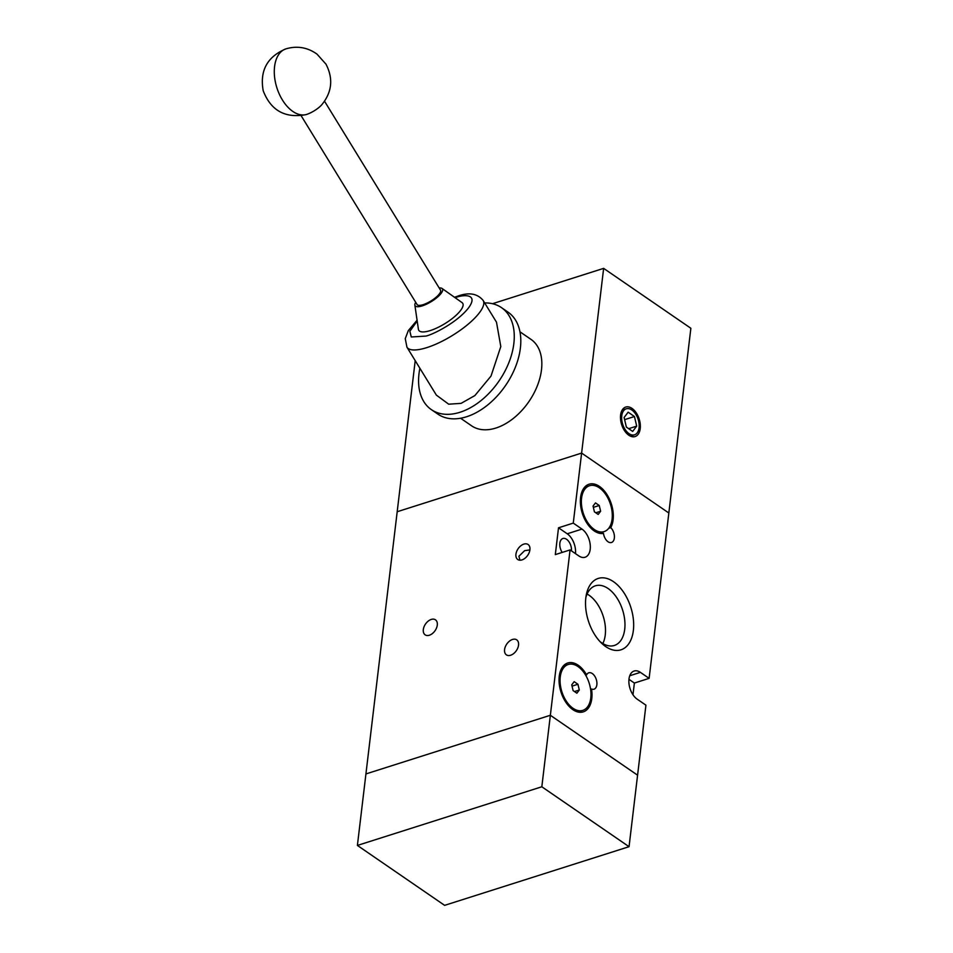 <?xml version="1.0" encoding="UTF-8"?>
<svg xmlns="http://www.w3.org/2000/svg" width="953" height="953" viewBox="0 0 953 953"><rect width="100%" height="100%" fill="white"/><g stroke="black" fill="none" stroke-linecap="round" stroke-linejoin="round"><path stroke-width="1.43" d="M415.21 360.663L397.187 511.737L581.616 453.08L603.642 268.365L690.865 328.273L668.839 513L581.616 453.08L397.187 511.737L365.928 773.931L550.357 715.274L637.581 775.182L645.931 705.172L637.2 699.18A15.474 9.196 -107.6 0 1 628.992 683.682A15.474 9.196 -107.6 0 1 634.114 671.031A15.474 9.196 -107.6 0 1 640.404 672.365L649.124 678.357L668.839 513L581.616 453.08L573.265 523.102L558.518 527.795L555.313 554.61L570.073 549.917L550.357 715.274L365.928 773.931L357.399 845.43L444.622 905.35L629.051 846.693L637.581 775.182L550.357 715.274L541.828 786.773L357.399 845.43M629.051 846.693L541.828 786.773M529.892 549.917L524.65 550.667L518.897 556.254L519.969 560.209M515.942 554.229A9.113 5.825 -55.5 0 0 517.765 559.518A9.113 5.825 -55.5 0 0 525.067 558.196A9.113 5.825 -55.5 0 0 529.916 549.786A9.113 5.825 -55.5 0 0 528.093 544.497A9.113 5.825 -55.5 0 0 520.791 545.819A9.113 5.825 -55.5 0 0 515.942 554.229M504.578 649.565A9.113 5.825 -55.5 0 0 506.4 654.866A9.113 5.825 -55.5 0 0 513.691 653.544A9.113 5.825 -55.5 0 0 518.539 645.133A9.113 5.825 -55.5 0 0 516.717 639.844A9.113 5.825 -55.5 0 0 509.426 641.166A9.113 5.825 -55.5 0 0 504.578 649.565M423.323 629.552A9.113 5.825 -55.5 0 0 425.145 634.841A9.113 5.825 -55.5 0 0 432.436 633.519A9.113 5.825 -55.5 0 0 437.284 625.108A9.113 5.825 -55.5 0 0 435.461 619.819A9.113 5.825 -55.5 0 0 428.171 621.142A9.113 5.825 -55.5 0 0 423.323 629.552M558.518 527.795L567.238 533.787L581.985 529.094A15.474 9.196 -107.6 0 1 590.205 549.238A15.474 9.196 -107.6 0 1 585.082 557.243A15.474 9.196 -107.6 0 1 578.793 555.909L570.073 549.917M567.238 533.787A15.474 9.196 -107.6 0 1 575.481 553.633M571.443 550.858A9.113 5.42 72.4 0 0 568.953 541.745A9.113 5.42 72.4 0 0 562.878 538.505A9.113 5.42 72.4 0 0 559.864 543.222A9.113 5.42 72.4 0 0 562.175 552.43M633.364 630.457A37.477 22.288 -107.6 0 1 601.546 643.168A37.477 22.288 -107.6 0 1 585.833 597.805A37.477 22.288 -107.6 0 1 586.25 595.077A37.477 22.288 -107.6 0 1 614.482 582.39A37.477 22.288 -107.6 0 1 633.364 630.457M599.794 641.369A31.306 18.607 72.4 0 0 613.946 645.586A31.306 18.607 72.4 0 0 624.715 629.278A31.306 18.607 72.4 0 0 616.365 597.09A31.306 18.607 72.4 0 0 594.97 585.952A31.306 18.607 72.4 0 0 585.857 597.567M610.766 527.652A8.601 5.11 -107.6 0 1 614.351 538.04A8.601 5.11 -107.6 0 1 611.504 542.483A8.601 5.11 -107.6 0 1 603.487 533.394A25.648 15.248 -107.6 0 1 586.75 522.875A25.648 15.248 -107.6 0 1 580.568 497.49A25.648 15.248 -107.6 0 1 589.061 484.219A25.648 15.248 -107.6 0 1 606.418 493.69A25.648 15.248 -107.6 0 1 613.101 519.838A25.648 15.248 -107.6 0 1 610.766 527.652L608.705 528.307M590.598 689.305L591.527 689.007A25.648 15.248 -107.6 0 1 591.789 698.609A25.648 15.248 -107.6 0 1 583.296 711.867A25.648 15.248 -107.6 0 1 565.939 702.409A25.648 15.248 -107.6 0 1 559.256 676.249A25.648 15.248 -107.6 0 1 567.75 662.99A25.648 15.248 -107.6 0 1 586.607 674.891L585.654 675.189M586.607 674.891A8.601 5.11 -107.6 0 1 588.799 672.806A8.601 5.11 -107.6 0 1 594.624 675.987A8.601 5.11 -107.6 0 1 596.864 684.742A8.601 5.11 -107.6 0 1 594.017 689.198A8.601 5.11 -107.6 0 1 591.527 689.007M602.844 643.549A30.532 18.155 72.4 0 0 605.25 634.972A30.532 18.155 72.4 0 0 587.096 594.029M581.568 498.181A24.063 14.307 -107.6 0 1 589.538 485.732A24.063 14.307 -107.6 0 1 605.834 494.619A24.063 14.307 -107.6 0 1 612.1 519.147A24.063 14.307 -107.6 0 1 604.131 531.607A24.063 14.307 -107.6 0 1 587.846 522.721A24.063 14.307 -107.6 0 1 581.568 498.181M560.257 676.94A24.063 14.307 -107.6 0 1 568.226 664.491A24.063 14.307 -107.6 0 1 584.511 673.378A24.063 14.307 -107.6 0 1 590.789 697.918A24.063 14.307 -107.6 0 1 582.819 710.366A24.063 14.307 -107.6 0 1 566.523 701.479A24.063 14.307 -107.6 0 1 560.257 676.94M581.985 529.094L573.265 523.102M649.124 678.357L634.376 683.051L632.983 694.737M628.956 679.334L634.376 683.051M598.186 514.429L600.616 511.261L599.258 505.495L595.482 502.898L593.064 506.067L594.41 511.832L598.186 514.429M576.875 693.2L579.293 690.02L577.947 684.254L574.159 681.657L571.74 684.838L573.098 690.603L576.875 693.2M595.804 512.785L600.616 511.261M599.258 505.495L593.362 507.365M574.48 691.556L579.293 690.02M577.947 684.254L572.05 686.136M306.449 114.491A13.759 4.253 148.5 0 1 305.865 114.658C285.054 118.482 270.831 110.512 263.207 90.761C259.621 70.725 267.197 56.763 285.936 48.853A34.379 20.442 72.4 0 0 282.386 99.934A34.379 20.442 -107.6 0 0 306.449 114.491A13.759 4.253 148.5 0 0 321.518 105.056C332.013 92.405 333.502 78.765 325.974 64.149L317.015 54.13C307.509 47.352 297.145 45.601 285.936 48.853M620.594 415.067A15.474 9.196 72.4 0 0 624.632 430.839A15.474 9.196 72.4 0 0 635.103 436.557A15.474 9.196 72.4 0 0 640.225 428.552A15.474 9.196 72.4 0 0 636.187 412.78A15.474 9.196 72.4 0 0 625.716 407.062A15.474 9.196 72.4 0 0 620.594 415.067M460.585 418.248L471.616 425.824A52.439 33.498 -55.5 0 0 513.584 418.224A52.439 33.498 -55.5 0 0 541.483 369.824A52.439 33.498 -55.5 0 0 531 339.387L519.957 331.799M621.749 415.865A13.652 8.112 -107.6 0 1 626.276 408.801A13.652 8.112 -107.6 0 1 635.508 413.84A13.652 8.112 -107.6 0 1 639.07 427.754A13.652 8.112 -107.6 0 1 634.543 434.818A13.652 8.112 -107.6 0 1 625.311 429.779A13.652 8.112 -107.6 0 1 621.749 415.865M484.672 302.935A61.885 39.538 124.5 0 1 501.457 307.616A61.885 39.538 124.5 0 1 513.846 343.556A61.885 39.538 124.5 0 1 480.908 400.677A61.885 39.538 124.5 0 1 431.375 409.647A61.885 39.538 124.5 0 1 418.998 373.719A61.885 39.538 124.5 0 1 419.88 368.263M431.375 409.647L437.915 414.15A61.885 39.538 -55.5 0 0 487.448 405.168A61.885 39.538 -55.5 0 0 520.386 348.048A61.885 39.538 -55.5 0 0 507.997 312.119L501.457 307.616M436.355 395.102L448.684 404.191L461.085 403.357L474.88 395.566L491.009 376.078L500.801 346.558L496.489 322.174L483.123 300.421A44.696 13.807 148.5 0 1 468.042 324.282A44.696 13.807 148.5 0 1 426.861 347.607A44.696 13.807 148.5 0 1 406.943 347.19L436.355 395.102M439.154 287.949A16.058 4.968 148.5 0 1 442.013 288.437A16.058 4.968 148.5 0 1 437.761 296.883A16.058 4.968 148.5 0 1 422.25 305.877A16.058 4.968 148.5 0 1 414.865 305.103A16.058 4.968 148.5 0 1 415.711 302.339M414.865 305.103L418.415 329.321A25.791 7.969 -31.5 0 0 430.268 330.572A25.791 7.969 -31.5 0 0 455.177 316.122A25.791 7.969 -31.5 0 0 461.991 302.566L442.013 288.437M301.124 115.67L417.057 304.519A13.759 4.253 -31.5 0 0 423.192 304.65A13.759 4.253 -31.5 0 0 435.855 297.479A13.759 4.253 -31.5 0 0 440.5 290.129L324.568 101.28M603.642 268.365L492.498 303.709M632.673 431.423L636.699 426.134L634.448 416.521L628.146 412.196L624.108 417.485L626.371 427.099L632.673 431.423M628.682 428.683L636.699 426.134M634.448 416.521L624.62 419.642M640.404 672.365L629.754 675.748M455.117 297.705L455.439 297.61C464.111 294.263 478.906 293.917 468.423 308.033C457.178 322.388 433.579 334.265 426.074 336.064L411.279 336.981L409.861 331.275L417.2 320.982M584.511 487.328L589.538 485.732M563.199 666.087L568.226 664.491M599.103 533.203L604.131 531.607M577.792 711.962L582.819 710.366M483.123 300.421C477.262 293.369 468.578 292.023 457.106 296.383L454.498 297.265M622.142 410.112L626.276 408.801M630.421 436.129L634.543 434.818M417.08 320.232L408.325 330.596L405.251 338.637L406.943 347.19"/></g></svg>
